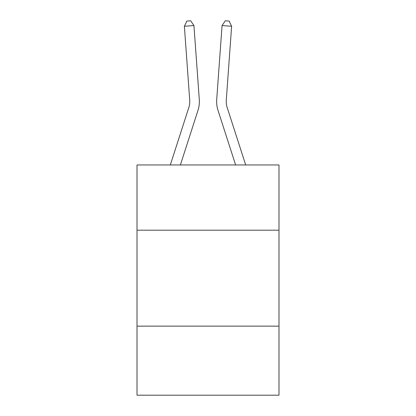 <?xml version="1.0" encoding="UTF-8"?>
<svg xmlns="http://www.w3.org/2000/svg" width="416" height="416" viewBox="0 0 416 416"><rect width="100%" height="100%" fill="white"/><g stroke="black" fill="none" stroke-linecap="round" stroke-linejoin="round"><path stroke-width="0.62" d="M278.99 230.194L278.99 164.954L137.01 164.954L137.01 230.194L278.99 230.194L278.99 395.2L137.01 395.2L137.01 230.194M278.99 326.128L137.01 326.128M199.29 99.486L193.944 25.568L199.29 99.486A28.782 28.782 0 0 1 197.98 110.391L180.388 164.954M245.69 164.954L227.152 107.448A19.188 19.188 0 0 1 226.278 100.178L231.624 26.26L222.056 25.568L216.71 99.486A28.782 28.782 0 0 0 218.02 110.391L235.612 164.954M227.152 107.448A19.188 19.188 0 0 1 226.278 100.178A19.188 19.188 0 0 0 227.152 107.448A19.188 19.188 0 0 1 226.278 100.178A19.188 19.188 0 0 0 227.152 107.448A19.188 19.188 0 0 1 226.278 100.178A19.188 19.188 0 0 0 227.152 107.448A19.188 19.188 0 0 1 226.278 100.178A19.188 19.188 0 0 0 227.152 107.448A19.188 19.188 0 0 1 226.278 100.178A19.188 19.188 0 0 0 227.152 107.448A19.188 19.188 0 0 1 226.278 100.178A19.188 19.188 0 0 0 227.152 107.448A19.188 19.188 0 0 1 226.278 100.178A19.188 19.188 0 0 0 227.152 107.448A19.188 19.188 0 0 1 226.278 100.178A19.188 19.188 0 0 0 227.152 107.448A19.188 19.188 0 0 1 226.278 100.178A19.188 19.188 0 0 0 227.152 107.448A19.188 19.188 0 0 1 226.278 100.178A19.188 19.188 0 0 0 227.152 107.448A19.188 19.188 0 0 1 226.278 100.178A19.188 19.188 0 0 0 227.152 107.448A19.188 19.188 0 0 1 226.278 100.178M231.624 26.26L229.112 21.076L225.285 20.8L222.056 25.568L216.71 99.486M170.31 164.954L188.848 107.448A19.188 19.188 0 0 0 189.722 100.178L184.376 26.26L186.888 21.076L190.715 20.8L193.944 25.568L184.376 26.26M188.848 107.448A19.188 19.188 0 0 0 189.722 100.178A19.188 19.188 0 0 1 188.848 107.448A19.188 19.188 0 0 0 189.722 100.178A19.188 19.188 0 0 1 188.848 107.448A19.188 19.188 0 0 0 189.722 100.178A19.188 19.188 0 0 1 188.848 107.448A19.188 19.188 0 0 0 189.722 100.178A19.188 19.188 0 0 1 188.848 107.448A19.188 19.188 0 0 0 189.722 100.178A19.188 19.188 0 0 1 188.848 107.448A19.188 19.188 0 0 0 189.722 100.178A19.188 19.188 0 0 1 188.848 107.448A19.188 19.188 0 0 0 189.722 100.178A19.188 19.188 0 0 1 188.848 107.448A19.188 19.188 0 0 0 189.722 100.178A19.188 19.188 0 0 1 188.848 107.448A19.188 19.188 0 0 0 189.722 100.178A19.188 19.188 0 0 1 188.848 107.448A19.188 19.188 0 0 0 189.722 100.178"/></g></svg>
